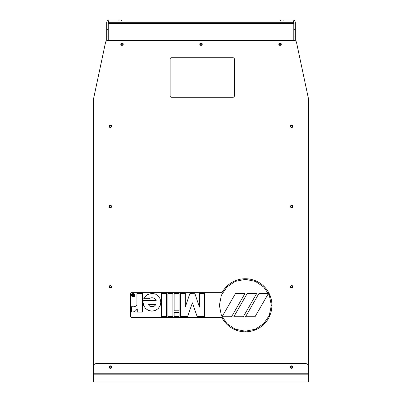 <?xml version="1.0" encoding="UTF-8"?>
<svg xmlns="http://www.w3.org/2000/svg" width="402" height="402" viewBox="0 0 402 402"><rect width="100%" height="100%" fill="white"/><g stroke="black" fill="none" stroke-linecap="round" stroke-linejoin="round"><path stroke-width="0.6" d="M109.228 381.9L109.635 381.9M290.571 381.9L292.731 381.9M109.073 367.086A1.236 1.236 0 0 1 110.309 365.85A1.236 1.236 0 0 1 111.545 367.086A1.236 1.236 0 0 1 110.309 368.317A1.236 1.236 0 0 1 109.073 367.086M290.42 367.086A1.236 1.236 0 0 1 291.651 365.85A1.236 1.236 0 0 1 292.887 367.086A1.236 1.236 0 0 1 291.651 368.317A1.236 1.236 0 0 1 290.42 367.086M121.153 44.16A0.844 0.844 0 0 0 122.002 44.999A0.844 0.844 0 0 1 121.153 44.165A0.844 0.844 0 0 1 122.002 43.321A0.844 0.844 0 0 1 122.846 44.165A0.844 0.844 0 0 1 122.002 45.009A0.844 0.844 0 0 0 122.846 44.16M279.194 44.16A0.844 0.844 0 0 0 279.214 44.336A0.844 0.844 0 0 1 280.038 43.321A0.844 0.844 0 0 1 280.867 44.336A0.844 0.844 0 0 0 280.882 44.16M200.176 44.16A0.844 0.844 0 0 0 201.02 44.999A0.844 0.844 0 0 1 200.176 44.165A0.844 0.844 0 0 1 201.02 43.321A0.844 0.844 0 0 1 201.864 44.165A0.844 0.844 0 0 1 201.02 45.009A0.844 0.844 0 0 0 201.864 44.16M110.384 366.222A0.814 0.814 0 0 0 109.57 367.036A0.814 0.814 0 0 0 110.384 367.85A0.814 0.814 0 0 0 111.203 367.036A0.814 0.814 0 0 0 110.384 366.222M110.384 365.926A1.111 1.111 0 0 1 111.5 367.036A1.111 1.111 0 0 1 110.384 368.147A1.111 1.111 0 0 1 109.274 367.036A1.111 1.111 0 0 1 110.384 365.926M110.384 127.087A0.814 0.814 0 0 0 111.203 126.273A0.814 0.814 0 0 0 110.384 125.459A0.814 0.814 0 0 0 109.57 126.273A0.814 0.814 0 0 0 110.384 127.087A0.814 0.814 0 0 0 111.203 126.273A0.814 0.814 0 0 0 110.384 125.459M110.384 207.342A0.814 0.814 0 0 0 111.203 206.527A0.814 0.814 0 0 0 110.384 205.713A0.814 0.814 0 0 0 109.57 206.527A0.814 0.814 0 0 0 110.384 207.342A0.814 0.814 0 0 0 111.203 206.527A0.814 0.814 0 0 0 110.384 205.713M110.384 287.596A0.814 0.814 0 0 0 111.203 286.782A0.814 0.814 0 0 0 110.384 285.968A0.814 0.814 0 0 0 109.57 286.782A0.814 0.814 0 0 0 110.384 287.596A0.814 0.814 0 0 0 111.203 286.782A0.814 0.814 0 0 0 110.384 285.968M109.691 366.016A1.236 1.236 0 0 0 110.384 368.267A1.236 1.236 0 0 0 111.002 368.101M109.113 286.782A1.236 1.236 0 0 1 110.349 285.546A1.236 1.236 0 0 1 111.58 286.782A1.236 1.236 0 0 1 110.349 288.013A1.236 1.236 0 0 1 109.113 286.782M109.113 206.527A1.236 1.236 0 0 1 110.349 205.291A1.236 1.236 0 0 1 111.58 206.527A1.236 1.236 0 0 1 110.349 207.759A1.236 1.236 0 0 1 109.113 206.527M109.113 126.273A1.236 1.236 0 0 1 110.349 125.037A1.236 1.236 0 0 1 111.58 126.273A1.236 1.236 0 0 1 110.349 127.504A1.236 1.236 0 0 1 109.113 126.273M120.766 44.165A1.236 1.236 0 0 1 122.002 42.929A1.236 1.236 0 0 1 123.233 44.165A1.236 1.236 0 0 1 122.002 45.401A1.236 1.236 0 0 1 120.766 44.165M199.784 44.165A1.236 1.236 0 0 1 201.02 42.929A1.236 1.236 0 0 1 202.256 44.165A1.236 1.236 0 0 1 201.02 45.401A1.236 1.236 0 0 1 199.784 44.165M278.802 44.165A1.236 1.236 0 0 1 280.038 42.929A1.236 1.236 0 0 1 281.274 44.165A1.236 1.236 0 0 1 280.038 45.401A1.236 1.236 0 0 1 278.802 44.165M290.455 126.273A1.236 1.236 0 0 1 291.691 125.037A1.236 1.236 0 0 1 292.927 126.273A1.236 1.236 0 0 1 291.691 127.504A1.236 1.236 0 0 1 290.455 126.273M290.455 206.527A1.236 1.236 0 0 1 291.691 205.291A1.236 1.236 0 0 1 292.927 206.527A1.236 1.236 0 0 1 291.691 207.759A1.236 1.236 0 0 1 290.455 206.527M290.455 286.782A1.236 1.236 0 0 1 291.691 285.546A1.236 1.236 0 0 1 292.927 286.782A1.236 1.236 0 0 1 291.691 288.013A1.236 1.236 0 0 1 290.455 286.782M290.837 126.273A0.814 0.814 0 0 0 291.651 127.087A0.814 0.814 0 0 0 292.47 126.273A0.814 0.814 0 0 0 291.651 125.459A0.814 0.814 0 0 0 290.837 126.273A0.814 0.814 0 0 0 291.651 127.087A0.814 0.814 0 0 0 292.47 126.273A0.814 0.814 0 0 0 291.651 125.459A0.814 0.814 0 0 0 290.837 126.273M290.837 206.527A0.814 0.814 0 0 0 291.651 207.342A0.814 0.814 0 0 0 292.47 206.527A0.814 0.814 0 0 0 291.651 205.713A0.814 0.814 0 0 0 290.837 206.527A0.814 0.814 0 0 0 291.651 207.342A0.814 0.814 0 0 0 292.47 206.527A0.814 0.814 0 0 0 291.651 205.713A0.814 0.814 0 0 0 290.837 206.527M290.837 286.782A0.814 0.814 0 0 0 291.651 287.596A0.814 0.814 0 0 0 292.47 286.782A0.814 0.814 0 0 0 291.651 285.968A0.814 0.814 0 0 0 290.837 286.782A0.814 0.814 0 0 0 291.651 287.596A0.814 0.814 0 0 0 292.47 286.782A0.814 0.814 0 0 0 291.651 285.968A0.814 0.814 0 0 0 290.837 286.782M290.837 367.036A0.814 0.814 0 0 0 291.651 367.85A0.814 0.814 0 0 0 292.47 367.036A0.814 0.814 0 0 0 291.651 366.222A0.814 0.814 0 0 0 290.837 367.036A0.814 0.814 0 0 1 291.651 366.222A0.814 0.814 0 0 1 292.47 367.036M280.621 21.09L280.621 20.1L292.847 20.1A2.467 2.467 0 0 1 295.319 22.567L295.319 40.788A2.467 2.467 0 0 1 296.505 42.406L308.434 98.54L308.434 368.885A2.467 2.467 0 0 1 308.399 369.322L308.399 373.162L93.565 373.162L93.565 381.9L308.399 381.9L308.399 374.84L93.565 374.84M308.434 98.54L296.505 42.406A2.467 2.467 0 0 0 294.088 40.461L107.947 40.461A2.467 2.467 0 0 0 105.535 42.416L93.601 98.55L93.601 365.725M109.359 366.297A1.236 1.236 0 0 0 109.113 367.036L109.113 367.388M290.701 366.297A1.236 1.236 0 0 0 290.455 367.036L290.455 367.388M281.264 44.336A1.236 1.236 0 0 1 278.817 44.336L281.264 44.336M293.375 21.452A1.236 1.236 0 0 1 294.083 22.567L294.083 40.461L293.797 40.451L293.797 24.055L293.375 24.055L293.375 22.321L108.666 22.321L108.666 24.055L108.244 24.055L108.244 40.461L107.957 40.451L107.957 36.959L106.721 36.959L106.721 40.788A2.467 2.467 0 0 0 105.535 42.406L93.601 98.55M107.957 36.959L107.957 22.567A1.236 1.236 0 0 1 108.666 21.452M106.721 36.959L106.721 22.567A2.467 2.467 0 0 1 109.193 20.1L121.419 20.1L121.419 21.09L121.419 20.1M295.319 36.959L294.083 36.959M295.319 29.708L294.083 29.708M293.375 22.321L293.375 21.09L108.666 21.09L108.666 22.321M108.244 24.055L108.666 24.045M293.797 24.045L293.375 24.045M106.721 29.708L107.957 29.708M171.388 97.259A1.236 1.236 0 0 1 170.152 96.023L170.152 58.983A1.236 1.236 0 0 1 171.388 57.747L233.12 57.747A1.236 1.236 0 0 1 234.356 58.983L234.356 96.023A1.236 1.236 0 0 1 233.12 97.259L171.388 97.259M221.773 317.429A26.547 26.547 0 0 0 261.873 326.082A26.547 26.547 0 0 0 262.576 285.063A26.547 26.547 0 0 0 222.205 292.334L131.876 292.334A1.236 1.236 0 0 0 130.64 293.571L130.64 316.198A1.236 1.236 0 0 0 131.876 317.429L221.773 317.429M192.397 302.837L187.618 316.485L180.277 316.444L180.277 293.365L185.292 293.365L185.292 307.012L189.945 293.324L194.804 293.284L199.417 307.093L199.417 293.324L204.517 293.324L204.517 316.364L197.091 316.404L192.397 302.837M142.343 293.485L142.343 312.108L137.288 312.108L137.288 308.857L135.76 310.706L134.077 311.751L131.63 312.108L131.63 306.651L133.956 306.811L135.6 306.249L136.645 305.445L136.926 304.605L136.926 293.485L142.343 293.485M134.358 296.415L133.112 296.857L131.951 296.415L131.389 295.133L131.951 293.927L133.112 293.405L134.358 293.927L134.841 295.133L134.358 296.415M133.112 296.616L134.238 296.254L134.64 295.133L134.238 294.088L133.112 293.606L132.032 294.088L131.549 295.133L132.032 296.254L133.112 296.616M133.434 294.45L133.675 295.892L132.71 295.812L132.514 295.49L132.916 295.088L132.394 294.45L133.157 295.088L133.434 295.088L133.434 294.45M133.434 295.249L132.871 295.249L132.755 295.616L133.434 295.696L133.434 295.249M155.428 310.465L151.941 311.143L148.489 310.465L145.68 308.575L143.75 305.726L143.027 302.234L143.187 300.671L156.232 300.671L155.107 298.827L153.102 297.822L150.976 297.781L149.087 298.701L143.75 298.701L147.042 294.852L151.941 293.324L155.428 294.048L158.202 295.972L160.167 298.827L160.81 302.234L160.167 305.726L158.202 308.575L155.428 310.465M152.021 306.691L154.308 306.128L155.911 304.56L148.167 304.56L149.77 306.168L152.021 306.691M179.071 293.405L179.071 310.786L174.131 310.786L174.131 293.405L179.071 293.405M172.89 293.365L172.89 316.444L167.87 316.444L167.87 293.365L172.89 293.365M166.549 293.405L166.549 316.485L161.493 316.485L161.493 293.405L166.549 293.405M179.071 312.389L179.071 316.444L174.131 316.444L174.131 312.389L179.071 312.389M233.818 316.766L243.29 316.766L256.657 293.566L247.185 293.566L233.818 316.766M255.411 329.208L245.376 331.213L235.22 329.208L226.954 323.63L221.376 315.399L219.371 305.284L221.376 295.214L226.954 286.983L235.22 281.405L245.376 279.355L255.411 281.405L263.682 286.983L269.3 295.214L271.345 305.284L269.3 315.399L263.682 323.63L255.411 329.208M222.055 316.766L231.527 316.766L244.934 293.566L235.461 293.566L222.055 316.766M245.537 316.766L255.009 316.766L268.375 293.566L258.903 293.566L245.537 316.766M93.565 366.157L93.565 371.94L93.565 366.157A2.467 2.467 0 0 1 96.033 363.689L305.927 363.689A2.467 2.467 0 0 1 308.399 366.157L308.399 371.94L93.565 371.94L93.565 373.162M308.399 374.84L308.399 373.162M292.762 126.273A1.111 1.111 0 0 1 291.651 127.384A1.111 1.111 0 0 1 290.54 126.273A1.111 1.111 0 0 1 291.651 125.163A1.111 1.111 0 0 1 292.762 126.273M292.762 206.527A1.111 1.111 0 0 1 291.651 207.638A1.111 1.111 0 0 1 290.54 206.527A1.111 1.111 0 0 1 291.651 205.417A1.111 1.111 0 0 1 292.762 206.527M292.762 286.782A1.111 1.111 0 0 1 291.651 287.892A1.111 1.111 0 0 1 290.54 286.782A1.111 1.111 0 0 1 291.651 285.671A1.111 1.111 0 0 1 292.762 286.782M292.762 367.036A1.111 1.111 0 0 1 291.651 368.147A1.111 1.111 0 0 1 290.54 367.036A1.111 1.111 0 0 1 291.651 365.926A1.111 1.111 0 0 1 292.762 367.036M293.375 23.557L108.666 23.557M283.088 20.1L283.088 21.09M118.947 20.1L118.947 21.09M93.565 373.177L308.399 373.177M308.399 373.88L93.565 373.88"/></g></svg>
